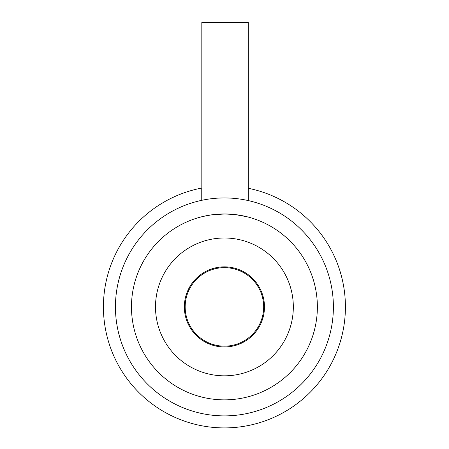 <?xml version="1.0" encoding="UTF-8"?>
<svg xmlns="http://www.w3.org/2000/svg" width="449" height="449" viewBox="0 0 449 449"><rect width="100%" height="100%" fill="white"/><g stroke="black" fill="none" stroke-linecap="round" stroke-linejoin="round"><path stroke-width="0.67" d="M201.82 200.305L201.82 22.45L248.297 22.45L248.297 200.585M235.478 269.237A39.265 39.265 0 0 0 224.416 267.649A39.265 39.265 0 0 1 235.478 344.585A39.265 39.265 0 0 1 203.189 273.884A39.265 39.265 0 0 1 224.416 267.649A39.265 39.265 0 0 0 213.354 269.237M247.068 216.766L235.242 214.594L224.91 213.965L210.991 214.936L202.92 216.48M201.753 200.316L201.753 188.058A120.994 120.994 0 0 0 123.408 373.523A120.994 120.994 0 0 0 324.739 374.556A120.994 120.994 0 0 0 248.297 188.294M224.416 197.936A108.978 108.978 0 0 1 318.796 361.4A108.978 108.978 0 0 1 130.042 361.4A108.978 108.978 0 0 1 224.416 197.936M184.348 306.914A40.068 40.068 0 0 1 244.447 272.217A40.068 40.068 0 0 1 244.447 341.61A40.068 40.068 0 0 1 184.348 306.914M317.37 306.914A92.949 92.949 0 0 0 224.416 213.96A92.949 92.949 0 0 0 131.467 306.914A92.949 92.949 0 0 0 224.416 399.863A92.949 92.949 0 0 0 317.37 306.914M293.326 306.914A68.91 68.91 0 0 1 189.961 366.592A68.91 68.91 0 0 1 189.961 247.231A68.91 68.91 0 0 1 293.326 306.914M254.089 281.203A39.265 39.265 0 0 0 245.642 273.884M203.189 273.884A39.265 39.265 0 0 0 194.743 281.203M188.698 290.604A39.265 39.265 0 0 0 194.743 332.625M203.189 339.944A39.265 39.265 0 0 0 245.642 339.944M263.282 312.498A39.265 39.265 0 0 0 260.134 290.604"/></g></svg>

